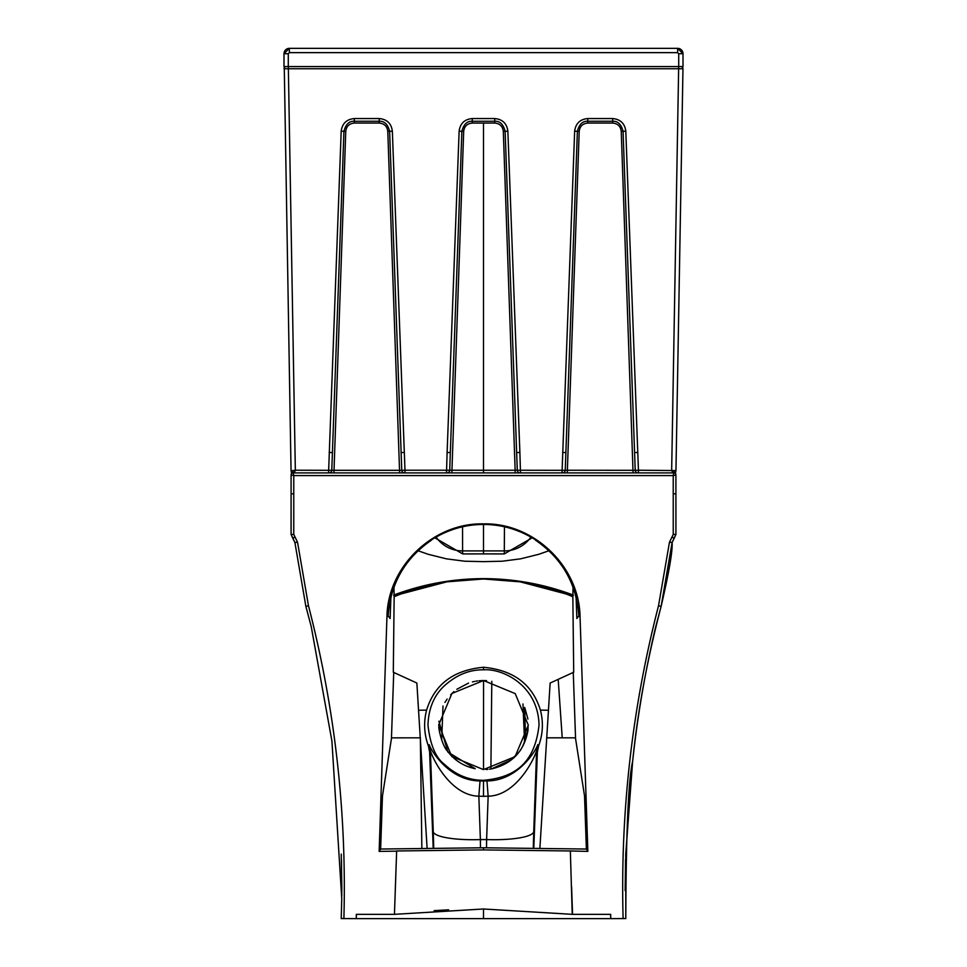 <?xml version="1.0" encoding="UTF-8"?>
<svg xmlns="http://www.w3.org/2000/svg" width="967" height="967" viewBox="0 0 967 967"><rect width="100%" height="100%" fill="white"/><g stroke="black" fill="none" stroke-linecap="round" stroke-linejoin="round"><path stroke-width="1.45" d="M530.931 537.048A32.165 32.153 -177.5 0 1 504.423 550.912L462.577 550.912L462.709 553.922L483.5 553.898L483.5 524.477C465.163 524.44 447.806 529.578 431.427 539.876L431.451 540.19C404.871 558.442 390.463 583.669 388.19 615.846M390.91 597.159L390.136 618.542L388.118 615.737L386.933 617.26C387.392 566.795 433.047 522.639 483.5 523.872C533.953 522.639 579.608 566.795 580.067 617.26L578.882 615.737L576.864 618.542L576.09 597.159M675.909 500.435L675.909 495.044M573.262 672.174L575.558 738.607L584.539 795.962L586.377 849.038L483.5 847.769L483.5 849.908L396.651 850.972M539.876 848.47L550.138 683.04L573.697 672.246L572.851 596.748C556.472 589.737 538.909 584.769 520.186 581.844L483.5 578.979L446.814 581.844C428.091 584.769 410.528 589.737 394.149 596.748L393.303 672.246L416.862 683.04L427.124 848.47M573.032 587.174L572.851 596.748M586.377 849.038L587.851 851.383L580.067 617.26M483.5 669.805C503.323 668.342 538.268 685.929 539.03 725.105C534.678 764.716 513.356 777.637 483.5 780.309C468.85 780.333 455.771 774.942 444.252 764.148C435.513 757.499 430.085 744.445 427.97 725.008C428.599 708.037 434.292 694.765 445.062 685.192C456.907 674.736 469.72 669.611 483.5 669.805L483.5 667.266C453.511 670.058 434.546 684.346 426.604 710.104C423.473 722.228 424.066 734.146 428.381 745.871L429.227 744.675C429.832 748.071 447.83 780.732 480.031 780.949L486.969 780.949C519.158 780.732 537.168 748.071 537.773 744.675L538.619 745.871L537.374 752.024L533.796 848.385M483.5 667.266C513.489 670.058 532.454 684.346 540.396 710.104C543.527 722.228 542.934 734.146 538.619 745.871M625.685 918.541L610.733 918.626L610.673 914.335L572.549 914.335L571.594 886.86M396.18 864.462L394.451 914.335L356.327 914.335L356.267 918.626L610.733 918.626M356.267 918.626L341.315 918.541M575.534 737.833L546.657 737.821L562.226 737.821L558.201 679.608M483.5 918.336L483.5 908.992L572.246 914.335L483.5 908.992L394.451 914.335L396.639 851.165L379.149 851.383L386.933 617.26M291.079 500.435L291.091 495.044M393.738 672.174L391.442 738.607L382.461 795.962L380.623 849.038L379.149 851.383M394.149 596.748L393.968 587.174M391.466 737.857L420.343 737.821L421.866 848.53M540.396 710.104L548.349 710.262M486.51 847.805L486.619 839.586A47.178 9.803 2 0 0 533.748 831.608L533.264 848.385M433.736 848.385L433.252 831.608A47.178 9.803 -2 0 0 480.381 839.586L480.49 847.805M537.773 744.675A19.304 19.28 -27 0 0 536.612 750.549C534.606 758.249 516.511 795.696 488.154 796.192L483.5 796.337L483.5 780.309M418.651 710.262L426.604 710.104M433.204 848.385L429.626 752.024L428.381 745.871M483.5 796.337L478.846 796.192C450.489 795.696 432.394 758.249 430.388 750.549A19.304 19.28 27 0 0 429.227 744.675M548.966 550.743L538.74 554.309L520.621 558.829L502.199 561.223L483.5 561.634L464.801 561.223L446.379 558.829L428.26 554.309L418.034 550.743M393.69 595.08C422.591 584.213 452.532 578.725 483.5 578.629C514.468 578.725 544.409 584.213 573.31 595.08M520.186 581.844L573.105 595.829M486.969 780.949L488.154 796.192L486.619 839.586L480.381 839.586L478.846 796.192L480.031 780.949M393.895 595.829L446.814 581.844M483.524 769.587L483.56 680.526L451.927 693.46L438.692 724.948L451.782 756.52L483.44 769.587L515.073 756.653L528.308 725.165L515.206 693.605L483.56 680.526L479.052 680.744M462.709 553.922L434.787 537.797M532.213 537.797L504.291 553.922L504.46 526.797M483.5 553.898L504.291 553.922M462.54 526.797L462.577 550.912A32.165 32.153 177.5 0 1 436.069 537.048M522.966 703.976L524.585 742.076M490.898 768.983L491.792 681.3M572.246 914.335L570.349 850.972L483.5 849.908M570.349 850.972L587.851 851.383M448.603 909.814L434.147 910.648M396.216 863.265L394.584 910.443M673.769 472.899A2.139 2.139 0 0 1 675.909 475.051L673.225 475.583L673.769 472.899A2.139 2.139 -90 0 1 675.909 475.051L675.921 533.095M623.111 918.626C620.222 812.57 632.031 708.267 658.539 605.705L669.454 542.257L673.237 534.425L675.909 534.425L672.113 542.475L661.114 606.442C647.116 659.796 637.64 711.374 632.672 761.186C628.381 779.644 626.084 832.116 625.794 918.626L625.734 854.103M483.5 524.477C501.837 524.44 519.194 529.578 535.573 539.876L535.549 540.19C562.129 558.442 576.537 583.669 578.81 615.846M341.762 898.681L341.218 918.626L341.762 898.681L331.923 741.085L311.229 626.616L305.886 606.442L294.887 542.475L291.091 534.425L291.091 475.051A2.139 2.139 90 0 1 293.231 472.899A2.139 2.139 0 0 0 291.091 475.051L293.775 475.583L293.763 534.425L297.546 542.257L308.461 605.705C334.969 708.267 346.778 812.57 343.889 918.626M661.368 605.269L661.114 606.442L658.539 605.705M308.461 605.705L305.886 606.442L305.632 605.269M483.5 847.769L380.623 849.038M675.909 502.405L675.909 530.315L675.909 502.405M291.091 533.276L291.091 502.405L291.091 533.276M399.625 472.899L387.791 131.331C387.138 126.278 384.286 123.522 379.209 123.063L354.333 123.063C349.268 123.522 346.404 126.29 345.763 131.331L333.929 472.899L328.562 472.899L404.98 472.899L293.412 472.899A2.357 2.357 0 0 1 291.043 470.578L284.298 68.766M447.117 452.447L459.132 131.174C460.147 123.474 464.523 119.267 472.271 118.554L494.729 118.554L494.729 121.262L472.271 121.262C467.146 120.935 463.689 124.272 461.863 131.282L450.332 452.556L447.117 452.447L446.5 472.899L519.968 472.899A2.683 2.683 0 0 1 517.285 470.313L505.137 131.282C503.311 124.272 499.854 120.935 494.729 121.262L494.729 123.063L472.271 123.063C467.194 123.522 464.341 126.29 463.689 131.331L451.855 472.899L404.98 472.899L404.98 470.216L483.5 470.24L483.5 123.063M515.145 472.899L515.145 470.24L565.236 470.313A2.683 2.683 0 0 1 562.552 472.899L637.894 472.899A2.683 2.683 0 0 1 635.222 470.313L623.062 131.282C621.249 124.272 617.78 120.935 612.667 121.262L587.791 121.262C582.63 120.96 579.173 124.308 577.384 131.282L565.236 470.313L567.375 470.24L567.375 472.899M293.231 472.899L293.775 475.583L673.225 475.583L673.237 534.425M477.541 680.913L475.8 681.191M474.483 681.445L472.464 681.904M468.536 683.089L456.811 689.29M453.946 691.586L450.658 694.765M447.141 699.044L444.917 702.429M438.861 721.201L447.866 752.06L475.232 768.729C463.507 766.202 454.272 760.316 447.516 751.081C442.499 746.693 438.111 728.115 438.897 726.084M486.014 769.502L487.803 769.381M489.447 769.2L492.034 768.777C512.244 763.785 524.223 751.033 527.958 730.532L528.079 726.555M527.909 719.049L524.9 708.025M442.995 706.031L441.689 740.178M524.634 707.409L525.601 739.441M288.287 66.578L283.996 66.578L283.996 53.705A5.355 5.355 0 0 1 289.363 48.35L677.637 48.35A5.355 5.355 0 0 1 683.004 53.705L683.004 66.578L683.004 53.705L678.713 53.705L677.637 52.641L289.363 52.641L288.287 53.705L288.287 66.578L683.004 66.578M677.637 52.641L677.637 48.35L683.004 53.705A5.355 5.355 0 0 0 677.637 48.35L683.004 53.705M288.287 53.705L283.996 53.705L283.996 66.578M283.996 53.705A5.355 5.355 0 0 1 289.363 48.35L283.996 53.705L289.363 48.35L289.363 52.641M364.172 472.899L350.405 472.899M610.685 472.899L621.829 472.899M494.729 118.554C502.477 119.267 506.853 123.474 507.868 131.174L503.311 131.331L515.145 470.24L483.5 470.24L483.5 472.899L451.855 472.899M673.588 472.899A2.357 2.357 0 0 0 675.957 470.578A2.357 2.357 0 0 1 673.588 472.899L638.438 472.899L638.438 470.216L675.957 470.578L682.968 68.754L284.032 68.754A2.139 2.139 0 0 1 286.184 66.578M633.071 472.899L621.237 131.331C620.596 126.29 617.732 123.522 612.667 123.063L587.791 123.063C582.714 123.522 579.862 126.278 579.209 131.331L567.375 470.24L635.222 470.313L638.438 470.216L625.806 131.174C624.791 123.474 620.403 119.267 612.667 118.554L587.791 118.554C580.055 119.255 575.667 123.462 574.652 131.174L562.02 472.899L520.5 472.899L519.883 452.447L516.668 452.556M507.868 131.174L519.883 452.447M503.311 131.331C502.659 126.29 499.806 123.522 494.729 123.063M674.035 470.566A2.357 1.305 -90 0 1 672.73 472.899L671.666 470.216L678.677 66.578M682.702 68.766L682.968 68.754A2.139 2.139 0 0 0 680.816 66.578M328.562 472.899L341.194 131.174C342.209 123.474 346.597 119.267 354.333 118.554L379.209 118.554C386.945 119.255 391.333 123.462 392.348 131.174L404.98 470.216L401.764 470.313L389.616 131.282C387.827 124.308 384.37 120.96 379.209 121.262L379.209 123.063M292.965 470.566L295.334 470.216L294.27 472.899A2.357 1.305 90 0 1 292.965 470.566L291.043 470.578A2.357 2.357 0 0 0 293.412 472.899M450.332 452.556L449.715 470.313A2.683 2.683 0 0 1 447.032 472.899A2.683 2.683 0 0 0 449.715 470.313M379.209 118.554L379.209 121.262L354.333 121.262C349.22 120.935 345.751 124.272 343.938 131.282L331.778 470.313L401.764 470.313A2.683 2.683 0 0 0 404.448 472.899M288.323 66.578L295.334 470.216L331.778 470.313A2.683 2.683 0 0 1 329.106 472.899A2.683 2.683 0 0 0 331.778 470.313M675.546 471.86L675.643 474.011M675.909 480.007L675.909 482.992M291.091 482.992L291.091 480.007M291.357 474.011L291.454 471.86M537.374 752.024L536.612 750.549L533.748 831.608M433.252 831.608L430.388 750.549L429.626 752.024M525.008 713.453L523.28 713.368M486.534 680.623L483.5 680.623M291.091 493.811L291.091 475.051L291.091 493.811L293.763 493.811M675.909 493.811L675.909 475.051L675.909 493.811L673.237 493.811M311.229 626.616L305.886 606.442L294.887 542.475L297.546 542.257M294.887 542.475L292.989 538.679L294.778 536.685M292.989 538.679L291.091 534.425L293.763 534.425M675.909 534.425L674.011 538.679L672.222 536.685M674.011 538.679L672.113 542.475L669.454 542.257M678.713 66.578L678.713 53.705M621.237 131.331L625.806 131.174M612.667 123.063L612.667 118.554M587.791 123.063L587.791 118.554M579.209 131.331L574.652 131.174M562.637 452.447L565.852 452.556M637.809 452.447L634.594 452.556M517.285 470.313A2.683 2.683 0 0 0 519.968 472.899M635.222 470.313A2.683 2.683 0 0 0 637.894 472.899M472.271 123.063L472.271 118.554M463.689 131.331L459.132 131.174M341.194 131.174L345.763 131.331M354.333 118.554L354.333 123.063M392.348 131.174L387.791 131.331M401.148 452.556L404.363 452.447M332.406 452.556L329.191 452.447M675.921 533.385L675.921 500.277M610.697 918.541L610.636 914.335L610.685 918.565M291.079 500.277L291.079 533.385M356.315 918.565L356.364 914.335M625.552 859.554L625.153 890.547M341.847 890.547L341.448 859.566M341.266 854.103L341.798 895.938M675.909 534.086L675.909 530.46M291.091 530.46L291.091 534.086M672.113 542.475C672.73 550.827 669.055 572.15 661.114 606.442L655.614 627.22C645.086 671.666 637.398 716.595 632.575 762.032L625.722 854.32M491.961 768.692L510.939 759.953C517.768 752.423 522.277 753.644 527.813 729.807"/></g></svg>
